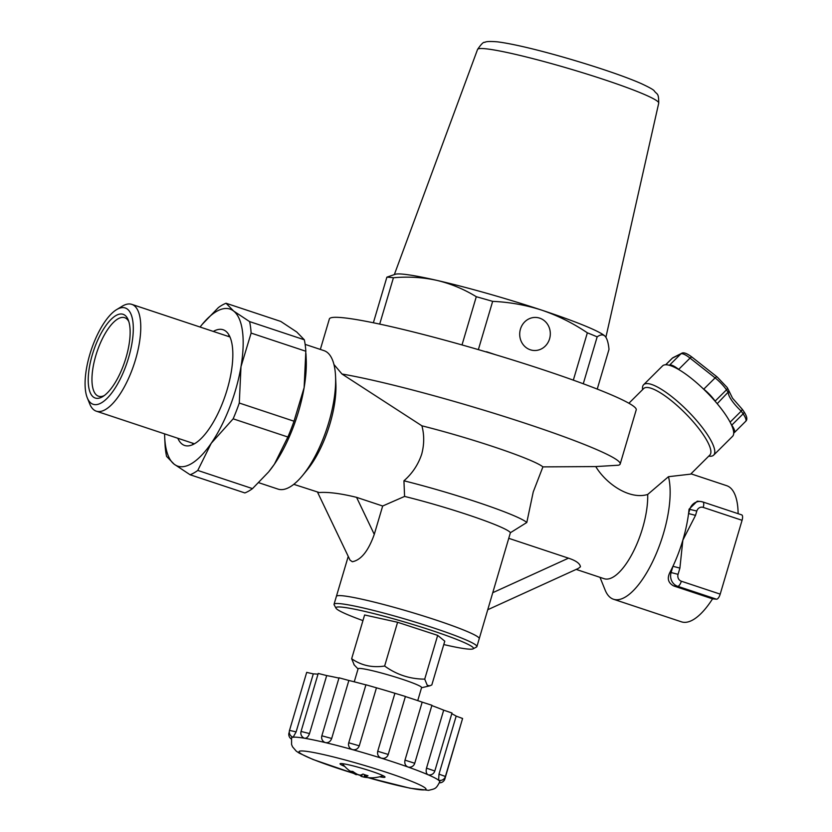 <?xml version="1.0" encoding="UTF-8"?>
<svg xmlns="http://www.w3.org/2000/svg" width="832" height="832" viewBox="0 0 832 832"><rect width="100%" height="100%" fill="white"/><g stroke="black" fill="none" stroke-linecap="round" stroke-linejoin="round"><path stroke-width="1.25" d="M708.677 456.196L709.998 456.248A49.66 12.761 -134.8 0 0 713.669 455.125L732.576 436.322A49.66 12.761 -134.8 0 0 711.703 397.436A49.66 12.761 -134.8 0 0 666.734 364.811A49.66 12.761 -134.8 0 0 662.542 365.903L643.635 384.706A49.66 12.761 -134.8 0 0 642.491 388.367L642.533 389.688M713.669 455.125A49.66 12.761 -134.8 0 0 692.796 416.239A49.66 12.761 -134.8 0 0 647.826 383.614A49.66 12.761 -134.8 0 0 643.635 384.706M600.007 577.335L605.134 590.054A71.729 26.832 -71.6 0 0 613.486 599.248A71.729 26.832 -71.6 0 0 663.426 533.666A71.729 26.832 -71.6 0 0 668.47 476.694L690.643 474.136L709.831 455.052A46.904 12.054 -134.8 0 0 690.123 418.319A46.904 12.054 -134.8 0 0 647.65 387.504A46.904 12.054 -134.8 0 0 643.687 388.544L628.898 403.25M320.341 349.43L329.368 318.968A160.014 12.938 -163.5 0 1 543.774 369.97A160.014 12.938 -163.5 0 1 636.22 409.864L620.183 464.006A160.014 12.938 -163.5 0 1 618.467 465.213L595.764 466.575C606.039 483.746 629.481 500.053 647.691 494.458L668.47 476.694M258.762 482.706L278.013 489.102A72.946 27.29 -71.6 0 0 302.64 475.415L307.258 469.789A63.45 23.733 -71.6 0 0 330.013 423.675A63.45 23.733 -71.6 0 0 335.878 383.614L335.556 376.345A72.946 27.29 -71.6 0 0 324.002 350.646L305.136 344.375M333.944 364.499L341.983 374.015L421.907 425.818C424.351 435.022 424.278 444.465 421.71 454.137C418.184 464.682 412.256 473.564 403.936 480.792L404.581 496.423L382.678 506.012L374.275 534.362C368.378 550.95 361.067 560.071 352.331 561.735L350.043 560.154L317.554 492.232M302.64 475.415A72.946 27.29 -71.6 0 0 328.806 422.406A72.946 27.29 -71.6 0 0 335.556 376.345M576.17 569.41L604.136 578.708A55.182 20.634 -71.6 0 0 642.554 528.258A55.182 20.634 -71.6 0 0 647.691 494.458M443.778 644.55A71.729 5.803 -163.5 0 0 473.106 648.835A71.729 5.803 -163.5 0 0 472.534 647.026A71.729 5.803 -163.5 0 0 396.999 619.798A71.729 5.803 -163.5 0 0 336.014 608.223L334.152 604.822A74.485 6.022 16.5 0 1 334.048 604.282A74.485 6.022 16.5 0 1 400.379 617.677A74.485 6.022 16.5 0 1 475.925 645.112A74.485 6.022 16.5 0 1 476.902 646.599L510.401 532.719L526.802 522.496L533.239 491.941L542.911 466.877A88.286 7.134 -163.5 0 0 493.012 446.576A88.286 7.134 -163.5 0 0 421.907 425.818M508.945 538.387L568.495 558.168C576.035 560.674 580.018 563.555 580.445 566.79L578.302 568.443L487.833 609.69M620.183 464.006A160.014 12.938 -163.5 0 0 527.738 424.112A160.014 12.938 -163.5 0 0 341.983 374.015M510.401 532.719A74.485 6.022 -163.5 0 0 467.449 514.654A74.485 6.022 -163.5 0 0 404.581 496.423M526.802 522.496A88.286 7.134 -163.5 0 0 476.611 501.946A88.286 7.134 -163.5 0 0 403.936 480.792M479.242 638.685A74.485 6.022 -163.5 0 0 436.207 620.11A74.485 6.022 -163.5 0 0 336.398 596.367A74.485 6.022 -163.5 0 1 402.719 609.762A74.485 6.022 -163.5 0 1 478.265 637.208A74.485 6.022 -163.5 0 1 479.242 638.685M741.53 514.842A5.522 2.059 108.4 0 1 741.707 514.873A5.522 2.059 108.4 0 1 742.071 520.302L703.217 507.395A5.522 5.096 95.2 0 0 696.8 511.056L695.521 515.372L688.563 513.562L689.842 509.257A11.034 10.192 -84.8 0 1 700.554 501.488L697.237 501.186L689.052 509.184A71.729 26.832 108.4 0 1 688.563 513.562A71.729 26.832 108.4 0 1 682.854 540.124A71.729 26.832 108.4 0 1 672.942 566.29A71.729 26.832 108.4 0 1 669.906 572.426C666.9 578.458 668.169 582.962 673.691 585.946L712.546 598.842A71.729 26.832 -71.6 0 1 681.47 621.837L613.486 599.248M738.13 513.687A71.729 26.832 -71.6 0 0 726.69 485.69L690.966 473.824M542.911 466.877L595.764 466.575M695.521 515.372L682.854 540.124L679.9 568.1L678.059 574.34A5.522 5.096 95.2 0 0 681.346 581.225L720.2 594.131L742.071 520.302M720.2 594.131A5.522 2.059 108.4 0 1 716.539 599.206L712.546 598.842M293.779 484.328L319.228 492.534C328.39 491.889 340.839 493.49 356.574 497.349L382.678 506.012M679.9 568.1L672.942 566.29L671.091 572.53L669.906 572.426M520.437 329.129A16.557 15.298 95.2 0 0 533.499 350.459A16.557 15.298 95.2 0 0 549.578 338.811A16.557 15.298 95.2 0 0 536.505 317.481A16.557 15.298 95.2 0 0 520.437 329.129M597.241 389.085L609.003 349.367C608.379 342.867 607.079 338.499 605.114 336.263A110.354 8.923 -163.5 0 0 605.093 336.242A110.354 8.923 -163.5 0 0 542.038 310.242A110.354 8.923 -163.5 0 0 436.894 280.384C422.822 277.306 408.335 276.432 393.432 277.753A122.772 9.932 -163.5 0 0 386.89 277.16L395.574 274.175A110.354 8.923 -163.5 0 1 436.894 280.384C450.84 283.712 463.975 289.151 476.289 296.712A122.772 9.932 -163.5 0 1 492.658 301.361L478.358 349.627M393.432 277.753L379.704 324.095M373.37 322.774L386.89 277.16M605.093 336.242L605.114 336.263C603.075 334.287 600.423 334.485 597.168 336.866A122.772 9.932 -163.5 0 0 587.35 332.821C573.227 323.274 558.116 315.754 542.038 310.242C526.053 305.063 509.59 302.11 492.658 301.361M462.01 344.937L476.289 296.712M573.331 380.151L587.35 332.821M597.168 336.866L583.274 383.77M354.245 681.814L358.114 668.772A33.103 2.673 16.5 0 1 387.587 674.721A33.103 2.673 16.5 0 1 421.169 686.92A33.103 2.673 16.5 0 1 421.595 687.575L417.737 700.617M424.715 679.13L427.284 685.329L429.77 685.828L431.818 684.934L444.777 641.181L437.674 635.378L397.592 622.274L364.614 614.973L351.655 658.726C361.338 665.486 372.33 667.919 384.634 666.037C396.677 674.721 410.041 679.089 424.715 679.13L437.674 635.378M354.224 664.924L351.655 658.726M336.014 608.223A71.729 5.803 -163.5 0 0 336.856 609.128A71.729 5.803 -163.5 0 0 362.95 620.599M476.902 646.599A74.485 6.022 16.5 0 1 476.528 646.994L473.106 648.835M384.634 666.037L397.592 622.274M379.652 776.776A23.452 1.893 -163.5 0 0 385.008 777.109A23.452 1.893 -163.5 0 0 358.519 767.333A23.452 1.893 -163.5 0 0 340.038 763.786A23.452 1.893 -163.5 0 0 344.708 766.418M461.926 720.71L444.891 778.877L444.319 778.482M456.175 716.123L462.592 718.484L445.401 776.485L438.984 774.134L456.175 716.123A77.251 6.25 -163.5 0 0 451.776 713.742M426.504 768.165L434.814 771.004A5.522 5.522 0 0 1 428.251 774.81L427.96 774.706C426.265 773.646 425.776 771.462 426.504 768.165L443.685 710.164A77.251 6.25 -163.5 0 0 431.829 705.578M445.401 776.485A5.522 5.522 0 0 1 438.63 780.229L438.984 774.134M404.997 760.146L414.742 763.266A5.522 5.522 0 0 1 408.533 767.146L407.888 766.979C405.309 765.721 404.342 763.443 404.997 760.146L422.178 702.135A77.251 6.25 -163.5 0 0 405.382 696.55M377.728 751.275L388.232 754.458A5.522 5.522 0 0 1 383.406 758.389L381.378 758.17C378.321 756.881 377.104 754.582 377.728 751.275L394.909 693.274A77.251 6.25 -163.5 0 0 376.459 687.814L359.278 745.826C358.01 748.925 355.742 750.194 352.477 749.622L350.73 748.769A5.522 5.522 0 0 1 348.743 742.778L359.278 745.826M365.893 684.882A77.251 6.25 -163.5 0 0 348.868 680.462L331.687 738.473C330.45 741.593 328.411 742.986 325.572 742.643L324.958 742.435A5.522 5.522 0 0 1 321.849 735.8L331.687 738.473M338.936 678.111A77.251 6.25 -163.5 0 0 326.695 675.574L309.514 733.574C308.339 736.726 306.758 738.296 304.772 738.286L304.491 738.213A5.522 5.522 0 0 1 301.049 731.453L309.514 733.574M318.001 674.211A77.251 6.25 -163.5 0 0 313.3 673.889L296.119 731.89L293.155 737.225A5.522 5.522 0 0 1 289.515 730.392L296.119 731.89M289.515 730.392L306.696 672.381L313.3 673.889M301.049 731.453L318.23 673.442L326.695 675.574M321.849 735.8L339.03 677.799L348.868 680.462M348.743 742.778L365.924 684.778L376.459 687.814M394.909 693.274L405.413 696.457L388.232 754.458M422.178 702.135L431.922 705.266L414.742 763.266M443.685 710.164L451.994 713.003L434.814 771.004M342.399 763.651A21.258 1.716 -163.5 0 0 342.462 763.755A35.87 35.87 0 0 0 356.283 774.706L356.855 774.051M365.716 775.06L365.248 776.838L366.226 777.338A35.755 33.03 -84.8 0 0 372.039 777.806A35.454 13.146 79.8 0 1 371.53 777.837A35.454 13.146 79.8 0 1 370.978 777.816A35.454 13.146 79.8 0 1 370.791 777.795M359.705 775.018A35.755 13.374 -71.6 0 0 361.598 776.506L364.052 777.14A35.755 33.03 95.2 0 0 367.713 777.566M365.248 776.838A35.755 13.374 -71.6 0 0 367.994 775.715A35.454 28.038 49.8 0 1 362.991 774.051A35.755 13.374 108.4 0 1 360.246 775.174L357.791 774.54A35.755 33.03 -84.8 0 1 352.768 771.399A35.454 10.587 -43.9 0 1 351.614 771.378A35.454 10.587 -43.9 0 1 350.605 771.202A35.755 33.03 95.2 0 0 355.628 774.342L356.283 774.706M371.53 777.837A35.87 35.87 0 0 0 382.99 775.767A21.258 1.716 -163.5 0 0 383.094 775.705M355.628 774.342L355.94 773.531M364.593 774.675L364.052 777.14M361.598 776.506L362.284 774.436M717.371 377.281A2.756 1.134 128.3 0 0 717.184 377L727.23 387.556L729.102 391.165L717.205 403.697M730.122 422.146L741.218 411.112A19.313 4.961 45.2 0 1 731.754 400.431A19.313 4.961 45.2 0 1 728.385 392.579L726.482 389.834L715.135 401.107L715.707 401.929M731.214 424.31L731.775 425.131L743.122 413.858L741.218 411.112L742.321 409.354L732.503 398.154L729.102 391.165M715.135 401.107A16.557 4.254 -134.8 0 0 703.758 389.158L715.104 377.884L690.03 358.103L678.683 369.377L679.536 370.053M702.905 388.482L703.758 389.158M678.683 369.377A16.557 4.254 -134.8 0 0 669.542 365.144L680.888 353.86L672.443 358.103L665.735 364.77M731.775 425.131A16.557 4.254 -134.8 0 1 734.313 432.63A16.557 4.254 -134.8 0 1 734.011 432.848L733.73 432.994M693.41 358.249L694.013 358.717M128.534 357.916A50.762 18.99 -71.6 0 0 116.563 309.65A50.762 18.99 -71.6 0 0 89.835 354.39A50.762 18.99 -71.6 0 0 87.277 397.821A50.762 18.99 -71.6 0 0 128.534 357.916M116.563 309.65L122.221 306.218A56.285 21.05 108.4 0 1 131.778 304.356A56.285 21.05 108.4 0 1 135.491 359.715A56.285 21.05 108.4 0 1 96.294 411.174A56.285 21.05 108.4 0 1 89.752 403.967L87.277 397.821M128.814 321.568A41.382 15.475 -71.6 0 0 124.654 317.689A41.382 15.475 -71.6 0 0 95.836 355.524A41.382 15.475 -71.6 0 0 98.561 396.23A41.382 15.475 -71.6 0 0 104.229 395.606M126.006 357.687A44.138 16.515 108.4 0 1 102.773 396.583A44.138 16.515 108.4 0 1 92.362 354.619A44.138 16.515 108.4 0 1 128.232 319.914A44.138 16.515 108.4 0 1 126.006 357.687M193.066 444.517A60.975 22.807 108.4 0 1 192.379 443.092M177.819 438.256A60.975 22.807 -71.6 0 0 184.662 445.474A60.975 22.807 -71.6 0 0 231.223 372.174A60.975 22.807 -71.6 0 0 223.101 329.742A60.975 22.807 -71.6 0 0 213.304 331.427M227.864 336.274A60.975 22.807 108.4 0 1 229.268 335.546M200.086 327.038A82.763 30.961 108.4 0 1 202.03 324.584A82.763 30.961 108.4 0 1 233.615 311.033A82.763 30.961 108.4 0 1 240.989 366.662A82.763 30.961 108.4 0 1 211.255 443.238A82.763 30.961 108.4 0 1 174.148 464.183A82.763 30.961 108.4 0 1 164.684 436.998A82.763 30.961 108.4 0 1 164.601 433.867M305.958 353.59L306.207 359.195A82.763 30.961 108.4 0 1 304.127 387.629A82.763 30.961 108.4 0 1 274.394 464.204A82.763 30.961 108.4 0 1 268.871 471.598L274.394 464.204L287.872 437.008A91.042 34.05 -71.6 0 0 294.008 421.21L304.127 387.629L305.833 351.25A91.042 34.05 -71.6 0 0 304.314 339.778L296.743 331.999L280.769 321.433L226.054 303.254L233.615 311.033L249.59 321.599A91.042 34.05 108.4 0 1 251.118 333.081L240.989 366.662L239.283 403.031A91.042 34.05 108.4 0 1 233.147 418.829L211.255 443.238L197.777 470.434A91.042 34.05 108.4 0 1 190.122 474.76L174.148 464.183L166.587 456.404A91.042 34.05 108.4 0 1 165.058 444.933L164.684 436.998M202.218 324.355L218.39 307.58A91.042 34.05 108.4 0 1 226.054 303.254M190.122 474.76L244.847 492.929A91.042 34.05 -71.6 0 0 252.502 488.613L268.455 472.098M249.59 321.599L304.314 339.778M287.872 437.008L233.147 418.829M197.777 470.434L252.502 488.613M305.833 351.25L251.118 333.081M239.283 403.031L294.008 421.21M356.574 497.349L374.275 534.362M492.877 592.644L568.495 558.168M716.539 599.206L677.685 586.3L673.691 585.946M681.346 581.225A5.522 2.059 108.4 0 1 677.685 586.3A11.034 10.192 -84.8 0 1 671.091 572.53L678.059 574.34M696.8 511.056L689.052 509.184M700.554 501.488A11.034 10.192 -84.8 0 1 702.676 501.935A5.522 2.059 -71.6 0 1 702.853 501.966L700.554 501.488M703.217 507.395A5.522 2.059 -71.6 0 0 702.853 501.966L741.707 514.873M477.547 49.462C481.291 44.013 483.694 41.652 484.765 42.401C485.857 41.434 490.058 41.246 497.359 41.829C520.51 44.72 565.906 57.127 603.21 69.451C619.237 74.776 631.925 79.498 641.295 83.616C649.147 87.287 653.432 89.679 654.17 90.792C657.124 94.952 658.715 92.331 658.726 103.126A94.484 7.644 -163.5 0 0 604.136 79.612A94.484 7.644 -163.5 0 0 477.547 49.462L394.389 274.456M289.286 731.817L289.338 732.722M367.827 777.577A66.217 5.356 -163.5 0 0 373.807 779.262A66.217 5.356 -163.5 0 0 425.017 787.842A66.217 5.356 -163.5 0 0 351.229 761.634A66.217 5.356 -163.5 0 0 299.031 751.878A66.217 5.356 -163.5 0 0 353.569 773.344M359.986 775.32L356.762 774.353A66.217 5.356 -163.5 0 0 359.934 775.268M353.725 773.438L313.009 759.481L299.229 753.137L296.244 751.13L292.521 746.803L291.585 744.536L291.574 737.963A77.251 6.25 16.5 0 1 293.249 737.225A77.251 6.25 16.5 0 1 304.772 738.286A77.251 6.25 16.5 0 1 325.572 742.643A77.251 6.25 16.5 0 1 352.477 749.622A77.251 6.25 16.5 0 1 381.378 758.17A77.251 6.25 16.5 0 1 407.888 766.979A77.251 6.25 16.5 0 1 427.96 774.706A77.251 6.25 16.5 0 1 438.558 780.187A77.251 6.25 16.5 0 1 439.712 781.841L440.128 780.437M745.649 421.356A16.557 4.254 -134.8 0 0 743.122 413.858A2.756 1.518 -34.7 0 0 743.87 411.58C747.074 416.416 747.666 419.671 745.649 421.356L734.313 432.63M727.23 387.556A2.756 1.518 145.3 0 1 726.482 389.834A16.557 4.254 -134.8 0 0 715.104 377.884A2.756 1.134 128.3 0 1 717.184 377L692.11 357.219A2.756 1.134 128.3 0 0 690.03 358.103A16.557 4.254 -134.8 0 0 680.888 353.86A2.756 2.652 63.3 0 1 681.543 353.382L673.098 357.625A2.756 2.652 63.3 0 0 672.443 358.103A16.557 4.254 -134.8 0 0 672.152 358.311L673.098 357.625M692.286 357.5A2.756 1.134 128.3 0 0 692.11 357.219C686.941 353.309 683.415 352.03 681.543 353.382M193.263 444.423A60.694 22.703 108.4 0 1 192.639 443.175M228.124 336.357A60.694 22.703 108.4 0 1 229.362 335.733M348.244 556.39L334.048 604.282M486.554 351.728L495.716 354.775M658.726 103.126L605.894 337.272M358.062 668.949L353.933 664.643M421.543 687.752L429.77 685.828M439.712 781.841C435.947 789.35 435.042 788.632 428.636 790.338L410.03 788.216L367.63 777.556M291.574 737.963L291.959 736.684M439.369 782.818A5.522 5.522 0 0 0 444.891 778.877M289.006 732.784A5.522 5.522 0 0 0 291.325 738.993M665.652 364.77L672.152 358.311M743.87 411.58L742.321 409.354M229.944 336.96L131.778 304.356M194.459 443.789L96.294 411.174"/></g></svg>
